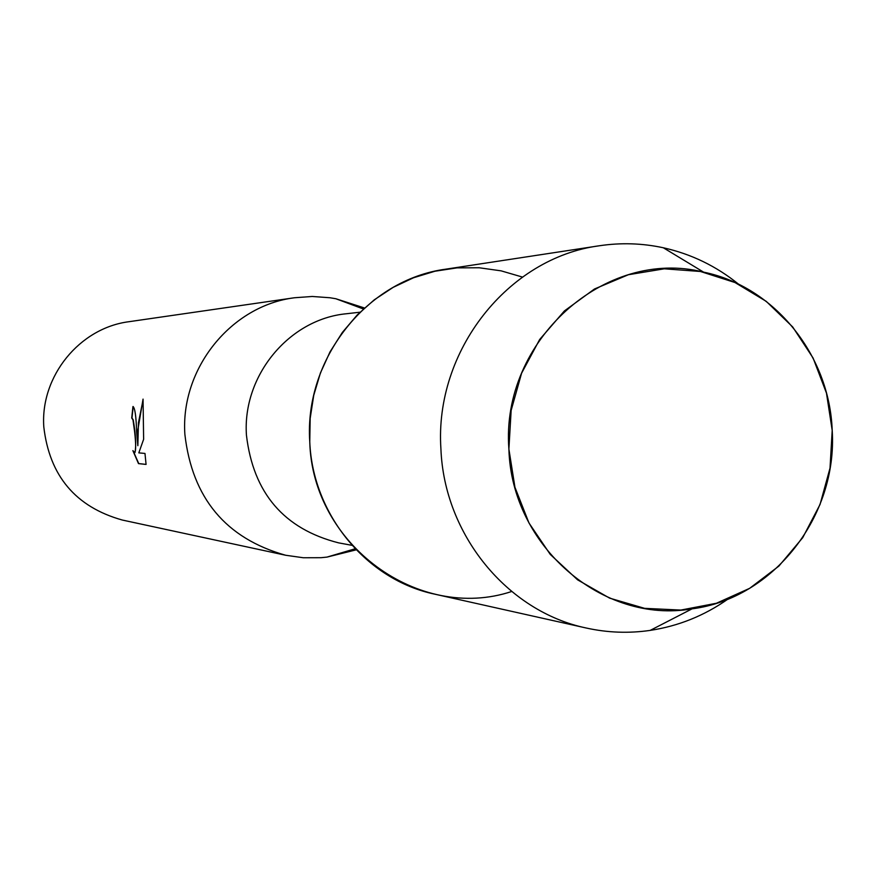 <?xml version="1.0" encoding="UTF-8"?>
<svg xmlns="http://www.w3.org/2000/svg" width="876" height="876" viewBox="0 0 876 876"><rect width="100%" height="100%" fill="white"/><g stroke="black" fill="none" stroke-linecap="round" stroke-linejoin="round"><path stroke-width="1.31" d="M508.89 449.103L514.946 487.286L528.984 522.994L550.237 554.377L577.591 579.835L609.608 598.122L644.616 608.349L680.827 610.068L716.426 603.257L749.648 588.333L778.884 566.093L802.723 537.667L820.045 504.456L830.021 468.113L832.2 430.379L826.462 393.094L813.092 358.043L792.692 326.956L766.237 301.355L734.986 282.532L700.439 271.483L664.304 268.812L628.388 274.725L594.497 288.992L564.407 310.936L539.66 339.505L521.581 373.242L511.146 410.417L508.89 449.103C511.562 546.317 602.743 624.391 692.073 608.842C773.76 598.385 837.719 515.909 832.2 430.379C829.55 355.108 774.504 286.572 703.614 272.14C605.272 247.207 500.492 340.622 508.89 449.103M522.424 277.068L501.127 270.848L479.161 267.76L456.954 267.881L434.923 271.231L413.527 277.758L393.182 287.35L374.282 299.822L357.233 314.944L342.374 332.42L330.011 351.911L320.408 373.023L313.739 395.339L310.17 418.41L309.765 441.767C312.25 544.773 419.002 622.267 511.639 591.508M359.981 312.206L346.502 313.739C289.233 319.072 242.28 375.574 246.441 435.197C253.263 493.1 283.999 528.995 338.64 542.868L351.988 545.332M364.482 307.991L335.837 298.738L329.989 297.752L312.261 296.471L294.5 297.752C231.176 305.636 180.314 368.467 184.88 434.408C192.205 498.115 225.8 538.401 285.664 555.253L303.293 557.749L321.076 557.694L326.978 557.103L356.182 549.843M136.634 431.846L137.85 445.698L137.532 431.89L143.051 399.117L143.631 439.303L138.813 452.881L144.978 453.44L146.073 464.422L138.496 463.612L132.878 450.625L134.729 452.553C135.999 450.724 135.966 443.782 134.619 431.737L132.988 419.889L131.728 418.005L132.955 406.53C134.915 407.69 136.141 416.133 136.634 431.846M294.5 297.752L129.09 321.689C79.705 327.865 40.23 376.22 43.8 426.908C49.483 475.887 75.643 506.93 122.29 520.037L285.664 555.253M133.196 406.552L131.969 417.994L133.24 419.878C135.736 434.616 136.317 445.501 134.981 452.531L134.816 452.531M133.415 451.501L138.758 463.59L146.073 464.389M143.051 399.949L138.43 422.845L137.85 445.698M738.687 284.284C716.283 266.14 691.164 253.974 663.318 247.766C642.207 243.21 620.92 242.542 599.458 245.751C508.091 257.719 434.332 350.926 440.913 448.862C444.165 534.721 507.346 611.59 586.34 628.037C607.539 632.713 628.826 633.501 650.2 630.392C678.396 626.121 704.293 615.697 727.89 599.14M599.458 245.751L445.84 269.162C367.241 279.51 304.103 358.678 309.765 441.767C312.579 514.617 366.748 579.978 434.693 594.147L586.34 628.037M355.152 548.77L326.978 557.103M363.376 308.987L335.837 298.738M692.073 608.842L650.2 630.392M703.614 272.14L663.318 247.766"/></g></svg>
